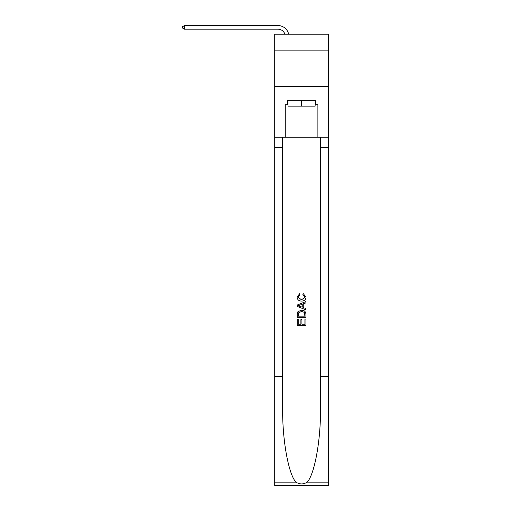 <?xml version="1.0" encoding="UTF-8"?>
<svg xmlns="http://www.w3.org/2000/svg" width="511" height="511" viewBox="0 0 511 511"><rect width="100%" height="100%" fill="white"/><g stroke="black" fill="none" stroke-linecap="round" stroke-linejoin="round"><path stroke-width="0.77" d="M328.413 50.142L328.413 34.186L274.726 34.186L274.726 50.142L328.413 50.142L328.413 86.423L274.726 86.423L274.726 50.142M277.99 29.178A7.256 7.256 -24.4 0 1 284.889 34.186A7.256 7.256 -33.2 0 0 277.99 29.178L184.471 29.178L182.587 28.092L182.587 26.636L184.471 25.55L277.99 25.55A10.884 10.884 155.6 0 1 288.638 34.186M315.134 100.348L315.134 106.154L288 106.154L288 100.348M301.567 100.348L301.567 106.154M304.914 319.049L304.914 324.185L301.899 324.185L304.914 324.185L304.914 319.049L305.917 319.049L305.917 325.411L297.21 325.411L297.21 319.273L297.21 325.411M300.896 319.605L300.896 324.185L298.22 324.185L300.896 324.185L300.896 319.605L301.899 319.605L301.899 324.185M297.964 311.595L297.338 312.86L297.964 311.595L301.522 310.228C304.3 310.222 305.77 311.563 305.917 314.259L305.917 317.376L297.21 317.376L297.21 314.399L297.21 317.376M303.132 293.486L302.844 294.713L303.132 293.486L306.032 297.044C305.795 299.714 304.288 301.062 301.503 301.081L301.503 301.081C298.826 301.024 297.357 299.682 297.102 297.07L299.631 293.71L299.893 294.936L298.105 297.127L301.496 299.848L305.029 297.159L302.844 294.713M307.181 482.141L328.413 482.141L328.413 485.45L274.726 485.45L274.726 376.626L282.672 376.626L282.672 408.979C282.283 439.901 288.555 474.451 295.958 482.141C299.695 484.524 303.438 484.524 307.181 482.141C314.584 474.451 320.857 439.901 320.467 408.979L320.467 137.204M297.21 305.016L297.21 306.402L305.917 309.858L297.21 306.402L297.21 305.016L305.917 301.56L297.21 305.016M320.467 376.626L328.413 376.626L328.413 86.423M274.726 376.626L274.726 86.423M282.672 137.204L282.672 376.626M328.413 482.141L328.413 376.626M274.726 137.204L285.247 137.204L285.247 104.704L288 104.704M315.134 104.704L315.574 104.704L315.574 100.348L287.565 100.348L287.565 104.704M315.574 104.704L317.893 104.704L317.893 137.204L328.413 137.204M285.247 137.204L317.893 137.204M305.917 301.56L305.917 302.863L303.24 303.853L303.24 307.565L305.917 308.555L305.917 309.858M299.823 306.306L302.237 307.194L302.237 304.224L298.22 305.712L299.823 306.306M302.237 304.224L302.237 307.194M297.21 314.399L297.338 312.86M304.3 312.298L304.914 316.149L304.3 312.298L301.503 311.461L298.398 312.943L298.22 316.149L304.914 316.149L298.22 316.149M297.21 319.273L298.22 319.273L298.22 324.185M184.471 29.178L184.471 25.55L277.99 25.55M320.467 147.366L328.413 147.366M282.672 147.366L274.726 147.366M274.726 482.141L295.958 482.141"/></g></svg>
